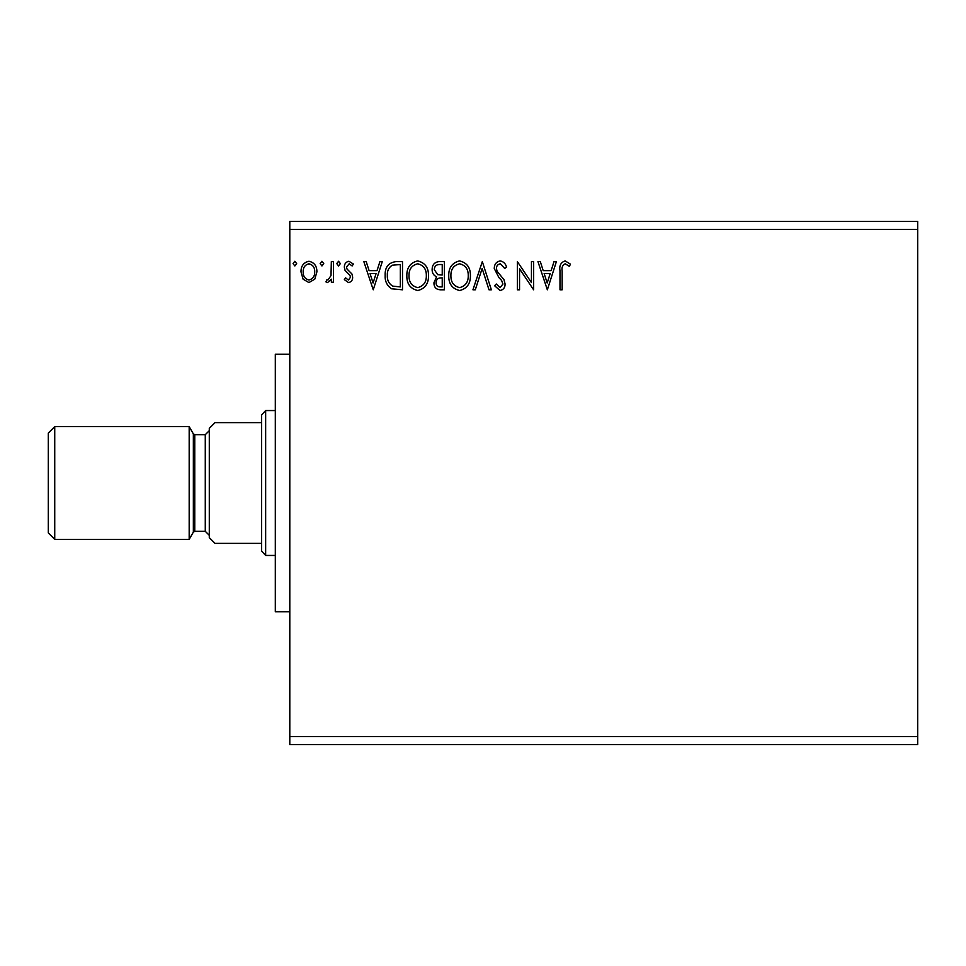 <?xml version="1.0" encoding="UTF-8"?>
<svg xmlns="http://www.w3.org/2000/svg" width="966" height="966" viewBox="0 0 966 966"><rect width="100%" height="100%" fill="white"/><g stroke="black" fill="none" stroke-linecap="round" stroke-linejoin="round"><path stroke-width="1.45" d="M547.348 289.8L537.953 261.629L540.32 261.629L543.206 270.661L551.127 270.661L554.025 261.629L556.38 261.629L547.348 289.8M500.195 260.905C503.479 261.569 505.592 263.621 506.534 267.063L504.771 268.488L500.352 263.79C497.78 264.261 496.464 265.855 496.415 268.572L497.128 271.337L503.974 279.657L505.085 283.944C505.121 287.602 503.443 289.788 500.05 290.524L494.616 285.755L496.307 284.016L500.074 287.639L502.924 284.064L501.608 280.43L498.939 277.616L494.254 268.524C494.29 264.298 496.27 261.762 500.195 260.905M470.406 275.588C470.563 283.63 467.001 288.605 459.707 290.524C452.257 288.786 448.598 283.859 448.731 275.721C448.598 267.679 452.197 262.74 459.538 260.905C466.892 262.667 470.514 267.57 470.406 275.588M428.506 275.588C428.663 283.63 425.1 288.605 417.807 290.524C410.345 288.786 406.698 283.859 406.831 275.721C406.698 267.679 410.296 262.74 417.638 260.905C424.98 262.667 428.614 267.57 428.506 275.588M373.238 289.8L363.844 261.629L366.211 261.629L369.109 270.661L377.018 270.661L379.916 261.629L382.27 261.629L373.238 289.8M340.37 263.609L338.559 265.964L336.76 263.609L338.559 261.267L340.37 263.609M323.755 263.609L321.944 265.964L320.144 263.609L321.944 261.267L323.755 263.609M296.659 263.609L294.859 265.964L293.048 263.609L294.859 261.267L296.659 263.609M289.8 229.425L289.8 221.371L917.7 221.371L917.7 229.425L289.8 229.425L289.8 744.629L917.7 744.629L917.7 736.575L289.8 736.575M917.7 229.425L917.7 736.575M314.783 279.162L308.939 282.579L303.107 279.186L300.994 271.869C300.945 266.024 303.59 262.486 308.939 261.267C314.3 262.486 316.945 266.012 316.896 271.869L314.783 279.162M333.512 261.629L333.512 282.217L331.338 282.217L331.338 279.186L327.571 282.579L325.916 281.867L326.955 279.681L327.921 280.043L331 275.612L331.338 261.629L333.512 261.629M348.521 282.579L344.343 279.645L345.611 277.882L348.388 280.043L350.489 277.278L349.97 275.407L345.055 270.395L344.343 267.208C344.319 263.899 345.84 261.919 348.919 261.267L353.375 264.056L352.131 265.964L349.161 263.79L346.516 267.111L347.023 269.067L351.962 274.006L352.65 277.17C352.699 280.2 351.322 282 348.521 282.579M395.951 261.629L402.496 261.629L402.496 289.8L391.532 288.786C386.955 285.61 384.83 281.13 385.156 275.358C384.842 267.232 388.441 262.643 395.951 261.629M444.396 261.629L444.396 289.8L440.411 289.8C436.125 289.583 433.963 287.264 433.927 282.821L436.572 276.819C433.577 275.395 432.092 272.992 432.116 269.623C432.152 264.974 434.362 262.305 438.769 261.629L444.396 261.629M482.324 261.629L491.356 289.8L489.001 289.8L482.143 268.427L475.296 289.8L472.942 289.8L482.324 261.629M531.457 261.629L533.618 261.629L533.618 289.8L519.539 268.789L519.539 289.8L517.365 289.8L517.365 261.629L531.457 282.591L531.457 261.629M562.164 271.06L562.164 289.8L559.99 289.8L559.99 270.77C559.121 265.662 560.835 262.366 565.146 260.905L570.471 264.153L569.36 266.326L565.17 263.79C562.502 265.179 561.5 267.606 562.164 271.06M303.167 271.844C303.07 276.216 305.002 278.945 308.939 280.043C312.887 278.957 314.819 276.216 314.723 271.844C314.819 267.485 312.899 264.805 308.939 263.79C304.99 264.805 303.058 267.485 303.167 271.844M370.026 273.547L373.069 283.002L376.088 273.547L370.026 273.547M400.335 286.914L400.335 264.515L392.208 265.227C388.682 267.582 387.052 270.951 387.33 275.358C387.052 280.104 388.827 283.69 392.679 286.117L400.335 286.914M409.004 275.733C408.896 282.181 411.794 286.141 417.71 287.639C423.591 286.069 426.477 282.06 426.344 275.6C426.441 269.188 423.567 265.252 417.71 263.79C411.77 265.252 408.86 269.224 409.004 275.733M439.989 286.914L442.235 286.914L442.235 277.882L441.124 277.882C437.888 277.858 436.209 279.488 436.089 282.772C436.101 285.417 437.393 286.793 439.989 286.914M441.136 274.996L442.235 274.996L442.235 264.515L439.759 264.515C436.306 264.467 434.483 266.169 434.289 269.623L437.695 274.658L441.136 274.996M450.905 275.733C450.796 282.181 453.694 286.141 459.611 287.639C465.491 286.069 468.377 282.06 468.244 275.6C468.341 269.188 465.467 265.252 459.611 263.79C453.67 265.252 450.76 269.224 450.905 275.733M544.136 273.547L547.179 283.002L550.197 273.547L544.136 273.547M261.629 422.625L215.02 422.625L209.296 428.336L209.296 537.664L215.02 543.375L261.629 543.375L261.629 414.897L265.65 410.55L265.65 555.45L275.31 555.45M265.65 555.45L261.629 551.103L261.629 543.375M289.8 611.804L275.31 611.804L275.31 354.196L289.8 354.196M54.736 426.646L48.3 433.094L48.3 532.906L54.736 539.354L189.179 539.354L189.179 426.646L54.736 426.646L54.736 539.354M189.179 426.646L193.357 433.891L193.357 532.109L194.758 531.3L205.275 531.3L209.296 535.321M193.357 433.891L194.758 434.7L194.758 531.3M194.758 434.7L205.275 434.7L205.275 531.3M275.31 410.55L265.65 410.55M205.275 434.7L209.296 430.679M193.357 532.109L189.179 539.354"/></g></svg>
